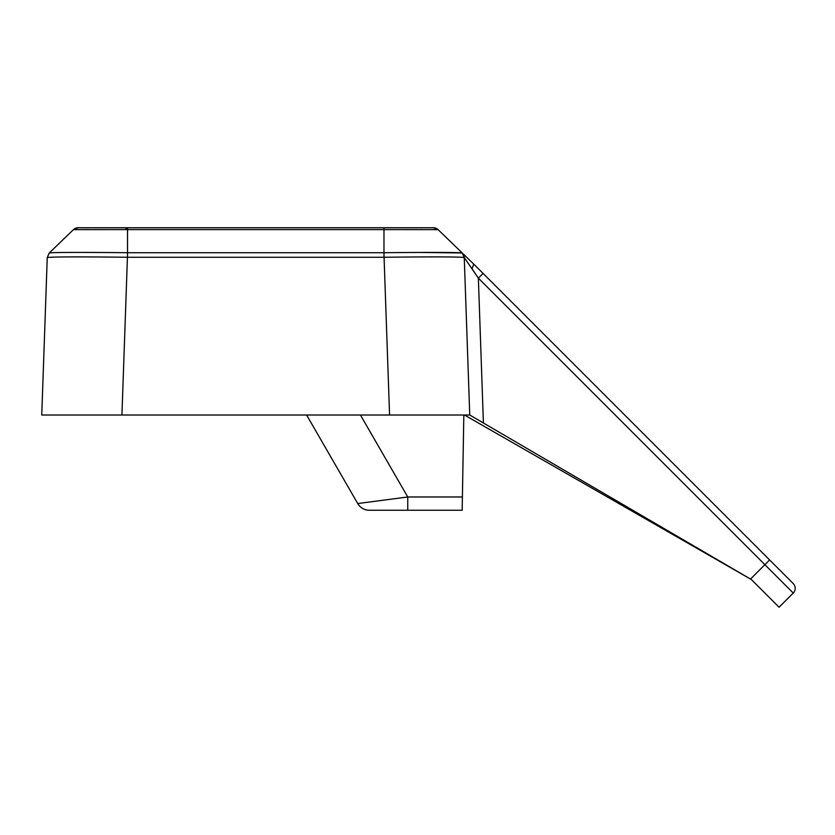 <?xml version="1.0" encoding="UTF-8"?>
<svg xmlns="http://www.w3.org/2000/svg" width="835" height="835" viewBox="0 0 835 835"><rect width="100%" height="100%" fill="white"/><g stroke="black" fill="none" stroke-linecap="round" stroke-linejoin="round"><path stroke-width="1.25" d="M125.866 228.425L127.525 228.425M407.751 510.237L407.751 496.982L462.402 496.982L462.173 510.237L369.31 510.237A13.37 13.37 0 0 1 357.735 503.557L306.612 415.016L357.735 503.557L407.751 496.982L360.428 415.016M462.402 496.982L463.832 415.016L464.458 415.016L389.58 415.016L463.832 415.016M418.836 252.441L462.204 252.942L464.26 257.535A6.69 6.69 0 0 0 462.214 252.963L438.072 229.635L383.975 229.615L383.975 252.723C431.486 252.243 457.57 252.327 462.214 252.963L473.748 264.1L472.046 268.766L478.361 278.159L464.26 257.535C459.469 256.794 432.739 256.7 384.069 257.263L127.431 257.263C78.761 256.7 52.031 256.794 47.251 257.535L41.75 415.016L469.75 415.016L751.396 579.573L464.458 415.016M90.838 227.757L78.083 227.757A6.69 6.69 -90 0 0 73.438 229.635L49.286 252.963L47.251 257.535L41.75 415.016M49.286 252.963L47.251 257.535L49.286 252.963C53.993 252.327 80.076 252.243 127.525 252.723L127.525 229.615L73.438 229.635L78.083 227.757L433.428 227.757A6.69 6.69 -90 0 1 438.072 229.635L462.204 252.942L464.26 257.535L469.75 415.016M420.673 227.757L433.428 227.757A6.69 6.69 0 0 1 438.072 229.635L433.428 227.757M124.53 227.757L386.981 227.757M779.065 607.243L751.396 579.573L779.065 607.243L793.25 593.048L764.881 564.679L750.508 579.052M473.758 264.1L793.25 583.592A6.69 6.69 0 0 1 793.25 593.048A6.69 6.69 0 0 0 793.25 583.592M483.089 273.431L478.361 278.159L483.413 423.001M127.431 257.263L121.931 415.016M384.069 257.263L389.58 415.016M78.083 227.757A6.69 6.69 -90 0 0 73.438 229.635L89.303 229.594M127.504 256.126L127.525 252.723L383.975 252.723L384.006 257.263L383.975 252.723M383.975 227.757L383.975 229.615L127.525 229.615L127.525 227.757M420.642 229.594L422.197 229.594M769.609 559.951L764.881 564.679L478.361 278.159M127.525 252.723L127.504 257.263M49.296 252.942L73.438 229.635M462.214 252.963L464.26 257.535L462.214 252.963"/></g></svg>
